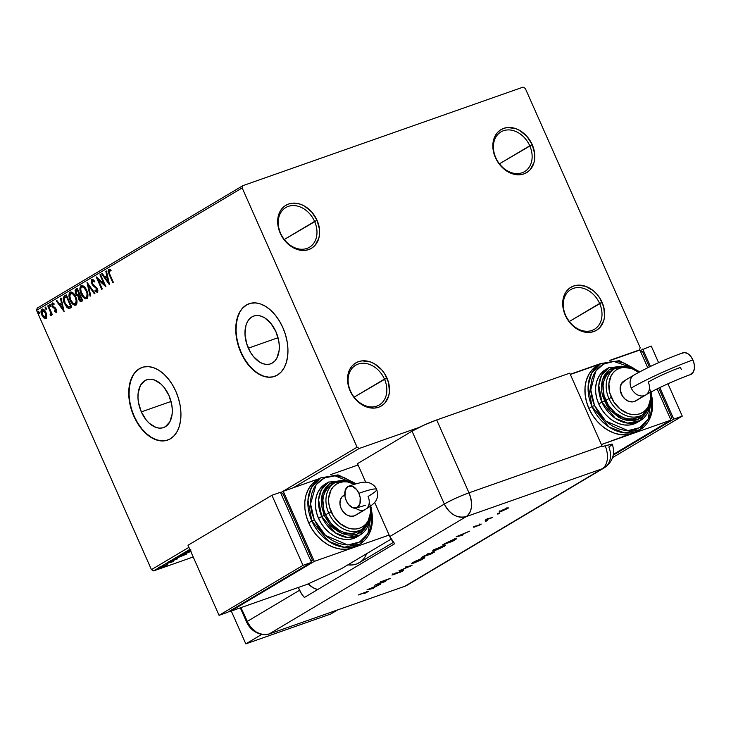 <?xml version="1.0" encoding="UTF-8"?>
<svg xmlns="http://www.w3.org/2000/svg" width="731" height="731" viewBox="0 0 731 731"><rect width="100%" height="100%" fill="white"/><g stroke="black" fill="none" stroke-linecap="round" stroke-linejoin="round"><path stroke-width="1.1" d="M565.648 315.39A23.109 17.864 59.2 0 0 591.955 330.439A23.109 17.864 59.2 0 0 599.621 303.447L602.088 302.323A25.028 19.353 -120.8 0 1 593.773 331.563A25.028 19.353 -120.8 0 1 565.282 315.262L565.648 315.39A23.109 17.864 -120.8 0 1 570.82 289.567A23.109 17.864 -120.8 0 1 599.621 303.447A23.109 17.864 -120.8 0 1 594.458 329.27A23.109 17.864 -120.8 0 1 565.648 315.39L563.665 310.693L562.824 306.051L563.537 297.261L565.072 293.451L567.32 290.225L570.198 287.722L573.597 286.022L577.38 285.191L585.522 286.26L593.38 290.755L596.825 294.1L599.767 298.001L603.705 306.892L604.592 316.066L603.833 320.324L600.05 327.36L597.172 329.864L593.773 331.563L589.99 332.395L581.858 331.326L577.81 329.471L570.545 323.486L565.282 315.262A25.028 19.353 -120.8 0 1 573.597 286.022A25.028 19.353 -120.8 0 1 602.088 302.323L569.294 321.503L599.621 303.447A23.109 17.864 59.2 0 0 573.323 288.398A23.109 17.864 59.2 0 0 565.648 315.39M495.782 157.722A23.109 17.864 59.2 0 0 522.08 172.772A23.109 17.864 59.2 0 0 529.756 145.78L532.223 144.656A25.028 19.353 -120.8 0 1 523.908 173.905A25.028 19.353 -120.8 0 1 495.417 157.594L495.782 157.722A23.109 17.864 -120.8 0 1 500.945 131.9A23.109 17.864 -120.8 0 1 529.756 145.78A23.109 17.864 -120.8 0 1 524.593 171.602A23.109 17.864 -120.8 0 1 495.782 157.722L493.8 153.035L492.959 148.393L492.913 143.852L495.207 135.783L497.455 132.567L500.333 130.054L503.723 128.354L507.506 127.532L515.647 128.592L519.695 130.447L526.96 136.432L532.223 144.656L534.681 153.866L534.726 158.399L533.968 162.657L530.185 169.693L527.307 172.196L523.908 173.905L520.125 174.727L516.095 174.645L511.983 173.658L504.125 169.163L497.738 161.916L495.417 157.594A25.028 19.353 -120.8 0 1 503.723 128.354A25.028 19.353 -120.8 0 1 532.223 144.656L499.419 163.835L529.756 145.78A23.109 17.864 59.2 0 0 503.449 130.73A23.109 17.864 59.2 0 0 495.782 157.722M280.622 233.381A23.109 17.864 59.2 0 0 306.919 248.43A23.109 17.864 59.2 0 0 314.595 221.438L317.062 220.314A25.028 19.353 -120.8 0 1 308.747 249.563A25.028 19.353 -120.8 0 1 280.256 233.262L280.622 233.381A23.109 17.864 -120.8 0 1 285.784 207.558A23.109 17.864 -120.8 0 1 314.595 221.438A23.109 17.864 -120.8 0 1 309.432 247.261A23.109 17.864 -120.8 0 1 280.622 233.381L278.639 228.693L277.798 224.051L278.511 215.261L280.046 211.442L282.294 208.225L285.172 205.713L288.562 204.013L292.345 203.191L296.375 203.273L300.487 204.26L304.535 206.105L311.799 212.091L317.062 220.314L319.52 229.525L319.566 234.057L318.807 238.315L315.024 245.351L312.146 247.864L308.747 249.563L304.964 250.386L300.934 250.304L296.823 249.317L288.964 244.821L282.577 237.575L280.256 233.262A25.028 19.353 -120.8 0 1 288.562 204.013A25.028 19.353 -120.8 0 1 317.062 220.314L284.268 239.503L314.595 221.438A23.109 17.864 59.2 0 0 288.288 206.389A23.109 17.864 59.2 0 0 280.622 233.381M350.487 391.048A23.109 17.864 59.2 0 0 376.794 406.098A23.109 17.864 59.2 0 0 384.46 379.106L386.927 377.982A25.028 19.353 -120.8 0 1 378.621 407.231A25.028 19.353 -120.8 0 1 350.122 390.921L350.487 391.048A23.109 17.864 -120.8 0 1 355.659 365.226A23.109 17.864 -120.8 0 1 384.46 379.106A23.109 17.864 -120.8 0 1 379.298 404.928A23.109 17.864 -120.8 0 1 350.487 391.048L348.504 386.352L347.664 381.719L347.618 377.178L349.911 369.109L352.159 365.893L355.038 363.38L358.437 361.681L362.22 360.858L370.361 361.918L374.4 363.773L381.664 369.758L384.607 373.66L388.545 382.551L389.431 391.725L388.673 395.983L384.89 403.019L382.011 405.522L378.621 407.231L374.829 408.053L370.809 407.971L366.697 406.984L358.83 402.489L352.443 395.243L350.122 390.921A25.028 19.353 -120.8 0 1 358.437 361.681A25.028 19.353 -120.8 0 1 386.927 377.982L354.133 397.161L384.46 379.106A23.109 17.864 59.2 0 0 358.163 364.056A23.109 17.864 59.2 0 0 350.487 391.048M248.33 348.175A25.338 15.881 70.6 0 1 253.73 316.057A25.338 15.881 70.6 0 1 275.943 331.737L278.803 341.185L279.288 345.927L279.123 350.441L276.857 358.108L274.847 360.968L272.352 363.015L269.465 364.175L266.285 364.404L262.959 363.691L259.596 362.073L253.291 356.372L250.587 352.516L246.603 343.524L244.976 333.985L245.972 325.359L247.416 321.804L249.417 318.944L251.921 316.898L254.808 315.737L257.979 315.509L261.314 316.221L264.677 317.839L270.982 323.541L275.943 331.737A25.338 15.881 70.6 0 1 270.543 363.855A25.338 15.881 70.6 0 1 248.33 348.175L278.045 337.722L248.33 348.175M141.321 411.9A25.338 15.881 70.6 0 1 146.721 379.773A25.338 15.881 70.6 0 1 168.934 395.453L171.794 404.901L172.278 409.652L172.114 414.166L169.848 421.833L165.343 426.73L162.456 427.891L159.285 428.119L155.95 427.416L149.325 423.322L146.282 420.097L141.321 411.9L138.461 402.452L137.976 397.701L138.141 393.187L140.407 385.52L144.912 380.623L147.799 379.462L150.97 379.234L154.305 379.937L160.93 384.031L163.972 387.256L168.934 395.453A25.338 15.881 70.6 0 1 163.534 427.58A25.338 15.881 70.6 0 1 141.321 411.9L171.036 401.447L141.321 411.9M142.225 367.391A38.505 24.132 -109.4 0 0 134.148 416.167L133.864 416.268A38.505 24.132 70.6 0 1 142.07 367.446A38.505 24.132 70.6 0 1 175.824 391.277L172.397 384.689L168.285 378.822L163.662 373.925L158.7 370.169L153.592 367.702L148.53 366.624L143.705 366.971L139.319 368.735L135.527 371.851L132.466 376.191L130.273 381.582L129.031 387.832L128.775 394.694L129.515 401.913L131.233 409.196L133.864 416.268L137.291 422.865L141.403 428.722L146.026 433.629L150.988 437.385L156.096 439.852L161.158 440.93L165.983 440.574L170.369 438.81L174.161 435.703L177.222 431.363L179.415 425.963L180.658 419.713L180.913 412.851L180.173 405.641L178.455 398.358L175.824 391.277A38.505 24.132 70.6 0 1 167.618 440.099A38.505 24.132 70.6 0 1 133.864 416.268L134.148 416.167A38.505 24.132 -109.4 0 0 167.783 440.044M249.234 303.676A38.505 24.132 -109.4 0 0 241.157 352.452L240.874 352.552A38.505 24.132 70.6 0 1 249.079 303.73A38.505 24.132 70.6 0 1 282.833 327.561L279.397 320.964L275.295 315.107L270.671 310.2L265.709 306.444L260.601 303.986L255.539 302.908L250.715 303.255L246.329 305.019L242.528 308.126L239.476 312.466L237.283 317.866L236.04 324.116L235.784 330.979L236.524 338.188L238.242 345.471L240.874 352.552L244.3 359.14L248.412 365.007L253.036 369.913L257.997 373.669L263.105 376.127L268.167 377.205L272.983 376.858L277.378 375.094L281.17 371.978L284.222 367.647L286.415 362.247L287.667 355.997L287.923 349.135L287.173 341.916L285.455 334.634L282.833 327.561A38.505 24.132 70.6 0 1 274.628 376.383A38.505 24.132 70.6 0 1 240.874 352.552L241.157 352.452A38.505 24.132 -109.4 0 0 274.783 376.328M242.811 185.683L37.19 308.126L36.55 310.373L242.171 187.931L357.066 447.198L280.613 492.721L357.066 447.198L359.259 448.459L419.192 427.379L359.259 448.459L293.168 487.815L359.259 448.459L357.066 447.198L242.171 187.931L36.55 310.373L151.445 569.641L36.55 310.373L37.19 308.126L242.811 185.683L242.171 187.931L242.811 185.683L523.085 87.126L242.811 185.683M69.107 296.896L71.985 303.356L74.352 305.202L76.198 304.818L76.956 303.091L76.837 300.185L73.995 293.899L71.647 292.062L70.13 292.19L69.162 293.57L69.107 296.896M640.173 347.645L525.278 88.378L523.085 87.126L525.278 88.378L640.173 347.645L639.534 349.902L638.483 350.524L639.534 349.902L640.173 347.645M153.638 570.902L189.822 549.356L153.638 570.902L193.203 556.985L153.638 570.902L151.445 569.641L153.638 570.902M570.244 374.263L600.535 363.609L570.244 374.263M609.791 360.356L639.534 349.902L609.791 360.356M159.532 567.695C158.572 568.38 159.13 568.352 161.195 567.621L167.353 564.579L160.793 567.037L158.974 568.115L161.898 567.366L167.472 564.57L158.965 568.161L158.654 567.457M166.065 563.839L173.311 561.298L166.065 563.839M177.35 558.923L169.756 561.783L176.527 558.95M181.325 554.911L184.048 553.129L190.489 550.863L184.048 553.129L181.389 554.792L182.129 554.829L191.056 551.311M190.782 549.356L187.008 551.439L190.599 550.553M186.332 554.189L178.775 556.273L180.584 555.971L173.978 559.133L186.241 554.244L178.775 556.273L180.584 555.971L173.978 559.133L186.332 554.189M168.55 562.532L167.189 563.208L168.907 562.523M164.219 565.109L162.858 565.794L164.576 565.1M157.165 569.312L155.794 569.997L157.521 569.303M188.918 547.327L151.445 569.641L188.918 547.327M46.848 316.103L45.605 311.817L42.965 309.103L41.868 309.222L41.146 310.191L41.265 313.416L43.23 317.336L45.477 318.67L46.821 316.87L45.989 312.603C44.874 310.045 43.504 308.921 41.868 309.222C40.708 310.584 40.698 312.53 41.841 315.07L43.805 317.921L45.98 318.497L46.848 316.103M48.337 305.567L47.78 305.896L50.384 312.036L50.667 314.001L50.119 314.44L50.704 315.646L51.161 313.544L51.746 314.86L52.312 314.522L48.337 305.567L47.78 305.896L50.384 312.036L50.265 315.554L50.832 315.6L51.161 313.544L51.746 314.86L52.312 314.522L48.337 305.567M56.863 312.155L54.642 311.726L56.415 312.265L56.634 310.209L55.538 308.089L52.787 305.933L52.605 304.388L54.03 304.562L53.984 303.539L52.157 303.109L51.773 304.425L52.413 306.664L55.94 310.172L55.775 311.269L54.633 310.757L54.642 311.726L56.296 312.347L56.333 309.359L52.787 305.933L52.842 304.078L53.491 303.84L53.007 304.023M64.62 295.872L63.231 298.467L64.218 302.981L66.841 307.285L68.385 308.308L69.728 308.235L71.757 307.121L66.32 294.858L64.62 295.872C62.857 297.48 62.802 300.039 64.456 303.52L68.705 308.381L71.757 307.121L66.32 294.858L64.62 295.872M77.248 288.352L75.074 290.198L75.585 293.743L76.7 295.461L78.135 296.183L78.445 298.833L79.999 301.181L80.876 301.501L82.676 300.615L77.248 288.352L75.777 289.229L75.585 293.743L78.135 296.183L78.601 299.198C79.469 301.126 80.483 301.802 81.644 301.236L82.676 300.615L77.248 288.352M87.135 282.468L90.114 296.183L90.735 295.817L88.396 285.455L94.308 293.698L94.92 293.332L87.035 282.522L90.114 296.183L90.735 295.817L88.396 285.455L94.308 293.698L94.92 293.332L87.144 282.486M99.937 274.838L103.976 283.966L96.264 277.031L101.7 289.293L102.267 288.955L98.21 279.809L105.931 286.771L100.503 274.509L99.937 274.838L100.549 274.618L99.937 274.838L103.976 283.966L96.391 276.948L101.7 289.293L102.267 288.955L98.21 279.809L105.931 286.771L100.503 274.509L99.937 274.838M109.76 274.18L108.864 271L109.358 270.488L110.719 271L110.591 269.885L108.581 269.3L108.078 271.585L112.812 282.678L113.369 282.34L109.76 274.18L109.138 270.552L110.719 271L110.591 269.885L108.581 269.3L109.138 274.399L112.812 282.678L113.369 282.34L109.76 274.18M109.513 284.633L106.434 270.973L105.821 271.338L106.808 275.715L104.743 276.948L102.249 273.467L101.627 273.833L109.422 284.697L106.434 270.973L105.821 271.338L106.808 275.715L104.743 276.948L102.249 273.467L101.627 273.833L109.513 284.633M92.252 280.613L94.308 281.974L94.491 281.079L91.649 279.379L91.156 282.413L92.901 285.583L96.611 288.626L96.921 290.901L95.094 290.043L94.984 291.066L97.196 292.354L97.899 290.737L97.132 288.169L92.864 284.396L91.878 282.522L92.252 280.613L94.308 281.974L94.491 281.079L92.727 279.406L91.649 279.379L91.567 283.619L96.83 289.037L96.675 291.075L97.342 290.828L95.094 290.043L94.984 291.066L97.324 292.29L97.369 288.654L92.143 283.299L92.252 280.613L92.919 280.366L92.435 280.549M86.715 290.39L84.915 287.393L82.576 285.565L80.739 285.922L79.907 288.087L80.282 291.532L81.625 294.904L83.654 297.654L85.609 298.778L87.117 298.312L87.875 296.585L86.715 290.39C85.198 286.89 83.307 285.318 81.05 285.693C79.496 287.63 79.505 290.335 81.095 293.816C82.621 297.38 84.531 298.952 86.806 298.559C88.341 296.585 88.305 293.871 86.715 290.39M64.136 311.662L61.048 297.992L60.435 298.358L61.422 302.744L59.357 303.968L56.863 300.487L56.25 300.852L64.136 311.662L61.048 297.992L60.435 298.358L61.422 302.744L59.357 303.968L56.863 300.487L56.25 300.852L64.136 311.662M50.512 305.366L49.434 304.836L50.247 306.691L50.585 305.549L49.589 304.626L49.571 305.923L50.494 306.664L50.512 305.366M46.181 307.943L45.103 307.422L45.916 309.268L46.254 308.126L45.258 307.203L45.24 308.5L46.163 309.24L46.181 307.943M39.118 312.146L38.039 311.625L38.862 313.471L39.255 312.521L38.195 311.406L38.176 312.704L39.099 313.453L39.118 312.146M239.759 312.365L237.566 317.766L236.323 324.016L236.058 330.878L236.807 338.087L238.525 345.37L241.157 352.452L244.583 359.049L248.695 364.906L253.319 369.813L258.281 373.568L263.388 376.026L268.451 377.105M246.612 304.918L242.811 308.034M132.75 376.09L130.557 381.481L129.314 387.732L129.058 394.603L129.798 401.812L131.516 409.095L134.148 416.167L137.574 422.765L141.686 428.631L146.31 433.529L151.271 437.284L156.379 439.751L161.441 440.83M139.603 368.643L135.802 371.75M109.047 269.172L108.773 271.859L113.323 282.367L109.705 274.198L109.138 274.399L109.705 274.198L109.147 269.099M111.286 270.799L109.312 270.488M110.153 270.306L110.719 270.516M109.248 283.473L102.194 273.632L101.627 273.833L102.313 273.558L109.248 283.473M105.31 276.747L107.366 275.523L106.808 275.715L107.366 275.523L106.379 271.137L105.821 271.338L106.461 271.091L107.366 275.523L105.31 276.747M108.718 281.508L107.685 276.921L107.119 277.122L107.685 276.921L108.718 281.508L108.151 281.709L105.538 278.063L107.119 277.122L108.151 281.709L108.718 281.508M105.529 285.848L98.776 279.607L98.21 279.809L98.776 279.607L105.529 285.848M102.212 288.983L97.223 277.725L102.212 288.983M104.542 283.765L103.976 283.966L104.542 283.765L100.503 274.646L104.542 283.765M94.875 281.773L92.81 280.412M97.89 292.089L94.984 291.066L95.587 290.545L97.625 292.19M97.159 290.892L97.397 288.836L96.83 289.037L97.397 288.836L96.346 287.457L94.546 286.854L95.112 286.653L92.133 283.418L91.567 283.619L92.133 283.418L92.216 279.178L91.576 280.412L92.015 283.125L93.467 285.382L97.177 288.425L97.598 290.509L96.775 291.029M92.928 280.366L94.628 281.481M94.802 293.396L88.963 285.254L88.396 285.455L88.963 285.254L94.802 293.396M90.653 295.863L87.866 283.491L90.653 295.863M87.373 298.358C85.098 298.76 83.188 297.179 81.662 293.615L81.095 293.816L81.662 293.615C80.072 290.134 80.054 287.429 81.616 285.492L81.662 285.465M81.79 285.401L80.474 287.886L81.424 293.058L84.22 297.453L87.026 298.513M86.167 298.577L86.651 298.595M82.329 286.662L84.695 287.502L86.724 290.536L87.702 294.977L86.66 297.188M86.231 297.316L86.788 297.115L86.231 297.316C84.394 297.581 82.877 296.302 81.662 293.478C80.373 290.673 80.355 288.489 81.625 286.936L83.498 287.192L86.157 290.737L86.724 290.536C85.509 287.731 84.001 286.461 82.192 286.735L81.625 286.936C83.435 286.662 84.942 287.932 86.157 290.737C87.437 293.524 87.455 295.717 86.231 297.316L86.788 297.115C88.022 295.516 88.003 293.332 86.724 290.536L86.157 290.737L87.026 293.515L86.852 296.539L85.646 297.49L84.074 296.868L81.004 291.642L80.721 288.617L81.625 286.936M82.21 301.035C81.05 301.611 80.035 300.925 79.167 299.006L78.601 299.198L79.167 299.006L78.701 295.982L78.135 296.183L78.701 295.982L76.152 293.542L75.585 293.743L76.152 293.542L76.344 289.028L75.777 289.229L77.294 288.462L75.64 289.997L75.896 292.893L77.267 295.26L78.701 295.982L79.789 300.112L81.835 301.218M78.71 294.849L79.825 294.31L78.007 295.068L76.152 293.405L76.591 290.335L77.239 289.951L77.806 289.75L79.825 294.31L79.313 294.602M81.534 299.847L82.128 299.491L81.534 299.847M80.967 300.039L79.524 299.518L78.802 297.663L79.816 295.763L81.561 299.692L82.128 299.491L80.383 295.562L79.816 295.763L81.561 299.692L80.967 300.039L79.158 298.842L79.524 295.936L80.383 295.562L82.128 299.491L81.114 299.993M78.975 294.675L77.495 294.968L76.051 293.168L75.878 291.057L77.239 289.951L79.259 294.502L79.825 294.31L77.806 289.75L77.239 289.951L79.259 294.502L78.007 295.068M78.573 294.867L79.542 294.474M75.887 305.055C77.422 303.091 77.385 300.368 75.796 296.896C74.279 293.387 72.387 291.824 70.13 292.19C68.568 294.127 68.586 296.841 70.176 300.322C71.702 303.877 73.612 305.457 75.887 305.055L75.54 305.22M76.453 304.854C74.178 305.256 72.268 303.685 70.743 300.121L70.176 300.322L70.743 300.121C69.153 296.64 69.134 293.926 70.697 291.989L70.733 291.971M70.87 291.907L69.555 294.392L70.505 299.564L73.301 303.959L76.106 305.019M75.247 305.083L75.732 305.101M71.41 293.168L73.776 293.999L75.987 297.49L76.782 301.483L75.732 303.685M75.302 303.813L75.869 303.612L75.302 303.813C73.475 304.087 71.958 302.808 70.743 299.984C69.445 297.179 69.436 294.995 70.706 293.442L71.272 293.241C73.082 292.967 74.589 294.237 75.796 297.042L75.229 297.234L75.796 297.042C77.084 299.829 77.102 302.022 75.869 303.612L73.548 303.63L70.944 300.423L69.765 296.265L70.706 293.442C72.515 293.168 74.023 294.429 75.229 297.234C76.517 300.03 76.536 302.223 75.302 303.813L76.216 300.953L75.229 297.234L73.21 294.2L70.706 293.442M69.975 308.135L68.705 308.381L69.271 308.18L65.022 303.328L64.456 303.52L65.022 303.328C63.369 299.838 63.423 297.289 65.187 295.671L63.835 297.736L64.575 302.223L66.85 306.453L68.641 307.989L70.286 308.034L69.701 308.244M69.052 306.846L71.199 305.997L68.486 307.038L65.022 303.191L64.337 298.02L66.886 296.247L66.32 296.448L70.633 306.198L71.199 305.997L66.886 296.247L71.199 305.997L69.984 306.654M69.555 306.792L68.23 307.002L66.969 306.225L64.447 301.675L64.246 298.239L66.32 296.448L70.633 306.198L68.486 307.038M63.871 310.492L56.817 300.651L56.25 300.852L56.936 300.587L63.871 310.492M59.924 303.767L61.989 302.543L61.422 302.744L61.989 302.543L61.002 298.166L60.435 298.358L61.075 298.12L61.989 302.543L59.924 303.767M63.341 308.528L62.309 303.941L61.742 304.142L62.309 303.941L63.341 308.528L62.775 308.729L60.161 305.083L61.742 304.142L62.775 308.729L63.341 308.528M56.214 311.114L54.633 310.757L54.642 311.726L55.209 311.196L56.479 312.228M55.775 311.269L56.342 311.077L56.351 309.542L55.784 309.743L55.775 311.269L56.497 309.971L55.858 308.811L55.291 309.012L55.784 309.743L56.132 309.14L53.043 307.587L54.88 308.226L52.806 306.115L52.248 306.316L53.043 307.587L53.61 307.395L52.806 306.115L52.851 302.817L52.34 304.224L52.806 306.115L52.248 306.316L52.285 303.018L53.984 303.539L54.03 304.562L52.842 304.078M51.06 306.463L49.571 305.923L50.156 304.425M50 304.644L50.814 306.49M52.267 314.549L51.727 313.343L51.161 313.544L51.727 313.343L52.267 314.549M51.398 315.408L50.832 315.6M50.265 315.554L50.832 315.353L50.695 314.357L51.133 315.445M51.006 314.248L50.951 311.845L51.207 313.928M50.951 311.845L50.384 312.036L50.951 311.845L49.681 308.71L49.114 308.911L49.681 308.71L48.347 305.704L47.78 305.896L48.392 305.677L50.951 311.845M46.729 309.049L45.24 308.5L45.806 308.308L45.825 307.002M45.669 307.221L46.482 309.067M46.546 318.296L43.805 317.921L44.372 317.729L42.407 314.869L41.841 315.07L42.407 314.869C41.265 312.338 41.274 310.383 42.435 309.021L41.649 310.218M42.371 309.039L41.868 309.222L42.371 309.039M41.713 309.99L42.599 315.28L44.372 317.729L46.044 318.469M43.111 310.035L44.618 310.648L46.227 313.343L46.647 315.938L45.87 317.281M45.751 317.3L44.207 317.172L42.544 315.015L42.361 310.319L43.184 310.264L45.413 312.932L45.98 312.731L43.102 310.035L42.361 310.319L45.413 312.932L45.496 317.391L42.407 314.723L41.731 311.918L42.361 310.319M45.496 317.391L46.062 317.199L45.98 312.731L45.413 312.932L46.08 316.139L45.304 317.473L45.898 317.272M39.666 313.252L38.176 312.704L38.743 312.512L38.761 311.205M38.606 311.424L39.428 313.279M105.538 278.063L107.119 277.122L108.151 281.709L105.538 278.063M60.161 305.083L61.742 304.142L62.775 308.729L60.161 305.083M189.987 549.721L187.739 550.872C186.469 551.786 187.273 551.731 190.133 550.717L190.389 550.626M187.739 550.872L187.008 551.476M190.7 550.379C188.379 551.201 187.739 551.247 188.772 550.507L190.033 549.84M190.352 550.498L188.187 551L190.179 549.767M182.339 554.153C180.74 555.185 181.416 555.185 184.358 554.125L190.754 551.466M184.504 553.111L190.544 550.991L184.504 553.111M190.69 551.32L184.925 553.787L182.631 554.281L183.892 553.477L182.567 554.4L182.257 553.696M183.892 555.057L179.689 556.501L183.892 555.057M169.957 561.49L170.853 561.472M171.383 561.143L170.908 561.143M170.332 562.505L171.091 562.431M167.034 565.063L167.353 564.579M166.147 565.374L160.427 567.384L164.713 565.383L166.147 565.374L165.169 565.885L160.034 567.685L166.147 565.374L166.202 564.369M159.724 567.009L160.034 567.713L160.427 567.384M187.876 550.297L188.187 551L188.772 550.507M191.138 551.073L182.631 554.281M359.999 562.24L356.344 564.067L352.269 564.962L347.855 564.862A26.956 20.843 -120.8 0 0 359.259 562.706A26.956 20.843 -120.8 0 0 366.587 553.705M231.279 611.034L245.826 643.874L330.759 614.013L337.676 609.892L330.759 614.013L245.826 643.874L231.279 611.034M261.753 634.389L245.826 643.874L261.753 634.389M408.867 583.905A19.253 14.885 -120.8 0 1 404.919 586.244L269.035 634.033L263.023 634.609L256.745 632.425L253.812 630.387L248.896 624.813L240.965 607.625L247.115 621.496A19.253 1.882 156.1 0 0 246.685 622.245M240.307 607.854L246.685 622.227A19.253 1.882 -23.9 0 1 247.115 621.496L251.162 627.819L256.745 632.425L263.023 634.609L269.035 634.033A19.253 14.885 -120.8 0 1 262.557 634.535A19.253 14.885 -120.8 0 1 247.115 621.496A19.253 14.885 59.2 0 0 269.035 634.033L466.259 516.589L602.152 468.799L404.919 586.244L269.035 634.033L404.919 586.244L269.035 634.033L466.259 516.589A19.253 14.885 -120.8 0 1 444.338 504.052L389.787 536.536L374.656 502.38L389.787 536.536A19.253 14.885 59.2 0 0 394.649 543.736L304.425 597.455A19.253 14.885 -120.8 0 1 299.573 590.255L247.115 621.496L299.573 590.255L298.33 587.45L301.684 594.084L304.425 597.455L394.649 543.736L389.787 536.536L444.338 504.052A19.253 1.882 -23.9 0 1 468.991 492.822L602.052 446.038L569.751 373.157L436.69 419.95L423.615 425.296L412.046 431.171L357.496 463.655L412.046 431.171L444.338 504.052C449.894 514.396 457.204 518.571 466.259 516.589C472.171 511.755 473.085 503.833 468.991 492.822L436.69 419.95L468.991 492.822C459.772 496.221 451.557 499.958 444.338 504.052L412.046 431.171A19.253 1.882 156.1 0 1 436.69 419.95L569.751 373.157L602.052 446.038L468.991 492.822A19.253 12.061 70.6 0 1 466.259 516.589L602.152 468.799L404.919 586.244A19.253 14.885 59.2 0 0 407.012 585.275L604.235 467.831A19.253 14.885 -120.8 0 1 602.152 468.799A19.253 12.061 -109.4 0 0 605.186 445.746L602.353 446.742A19.253 12.061 -109.4 0 0 602.052 446.038A19.253 12.061 70.6 0 1 602.353 446.742L605.186 445.746A19.253 12.061 70.6 0 1 602.152 468.799A19.253 14.885 59.2 0 0 604.235 467.831C612.706 461.864 615.383 453.988 612.295 444.201L605.186 445.746L612.112 444.055L611.774 445.005L608.841 447.016A19.253 14.885 -120.8 0 1 604.235 467.831M498.177 513.984L499.803 513.153L497.966 513.911M486.033 521.212L487.659 520.39L485.813 521.139M456.199 536.728L462.632 535.32L461.288 535.348L464.614 533.365L469.594 531.172L456.199 536.728L462.632 535.32L461.288 535.348L464.614 533.365L469.594 531.172L456.199 536.728M444.347 546.267L444.347 546.267C446.413 544.97 445.956 544.814 442.986 545.81L433.867 549.968C431.847 551.247 432.323 551.393 435.31 550.388L442.493 547.281L445.554 545.18L435.731 548.944L432.615 550.955L435.31 550.388L445.627 545.235M423.441 558.712L423.441 558.712C425.506 557.415 425.049 557.26 422.079 558.256L412.969 562.413C410.941 563.692 411.425 563.839 414.404 562.833L421.595 559.727L424.656 557.625L414.824 561.39L411.708 563.4L414.404 562.833L424.729 557.68M402.973 570.902L403.667 570.299L402.123 570.692L393.296 574.557L396.239 572.784L391.971 575.069L402.041 570.884L399.181 572.738L402.973 570.902L402.781 570.463L402.973 570.902C404.097 570.207 403.905 570.098 402.388 570.6L393.726 574.42L396.239 572.784L392.602 574.539L393.114 574.804L402.973 570.902C404.097 570.207 403.905 570.098 402.388 570.6M367.044 589.826L373.468 588.409L372.125 588.437L380.431 584.261L367.136 589.762L373.468 588.409L372.125 588.437L380.431 584.261L367.044 589.826M367.583 591.973L367.583 591.973C368.598 591.297 368.013 591.361 365.829 592.174L358.473 594.924L366.596 592.092L364.668 593.435L367.94 591.489L359.131 594.531L365.007 592.466L366.606 592.311L364.668 593.435L368.196 591.498M385.328 581.346L377.552 584.087L390.317 578.376L380.412 581.858L387.549 579.509L374.765 585.22L384.67 581.739L377.552 584.087L390.171 578.468L380.412 581.858L387.549 579.509L374.765 585.22L385.328 581.346M411.973 565.483L405.266 567.064L409.917 566.196L398.962 570.82L411.973 565.483L405.266 567.064L409.917 566.196L398.962 570.82L411.973 565.483M429.225 553.906L421.741 557.25L431.655 553.769L434.415 551.832L427.361 554.363L421.741 557.25L433.638 552.581C434.982 551.768 434.826 551.631 433.172 552.179L429.225 553.906L428.923 553.148M454.828 539.962C457.158 538.564 456.802 538.391 453.75 539.432L442.648 544.805L452.553 541.315L456.382 538.893L453.366 539.56L442.648 544.805L452.553 541.315L456.409 538.793L456.098 538.098M473.377 527.124L480.011 524.611L478.248 525.808L481.281 524.1L474.538 526.887L475.78 525.945L473.916 527.261L480.76 524.547L474.538 526.887L475.78 525.945L473.916 527.261M492.374 517.603L487.796 518.59L485.137 520.152L492.374 517.603L487.796 518.59L485.137 520.152L492.374 517.603M507.433 508.675L507.177 508.1L507.433 508.675C508.931 507.734 508.612 507.616 506.473 508.328L499.94 511.307L499.09 512.102L499.73 512.011L508.246 508.127L502.224 510.11L499.026 511.965L500.927 511.636L508.383 507.917M365.71 482.204L357.496 463.655L365.71 482.204M317.683 589.57A19.253 14.885 -120.8 0 1 308.162 583.859L313.042 587.687L317.683 589.57M366.596 591.361L366.606 592.311M369.018 589.122L374.044 586.911L371.467 588.583L368.963 589.012L374.089 587.02L369.018 589.122M392.602 574.539L393.114 574.804M412.969 562.413L411.717 563.437M412.375 562.669L413.152 562.45M414.02 562.038L421.421 558.648C423.834 557.844 424.163 557.991 422.399 559.087L415.062 562.441C412.659 563.245 412.311 563.108 414.02 562.038L423.258 558.128L416.423 561.938L413.179 562.971L414.02 562.038L412.951 562.916L412.64 562.212M423.212 557.479L423.523 558.182L422.399 559.087M433.638 552.581L433.419 552.088L433.638 552.581C434.982 551.768 434.826 551.631 433.172 552.179M423.423 556.501L427.324 554.527C428.403 554.208 428.311 554.409 427.041 555.121L423.331 556.3L427.324 554.527C428.403 554.208 428.311 554.409 427.041 555.121L423.423 556.501M427.608 555.021L432.514 552.563C433.629 552.234 433.529 552.435 432.231 553.175L427.525 554.82L432.514 552.563C433.629 552.234 433.529 552.435 432.231 553.175L427.608 555.021M427.324 554.527L428.119 554.372L427.041 555.121M433.867 549.968L432.615 550.991M433.282 550.224L434.05 550.004M434.918 549.593L442.319 546.203C444.731 545.399 445.06 545.545 443.306 546.642L435.968 549.995C433.565 550.799 433.218 550.662 434.918 549.593L444.165 545.682L436.846 549.675L434.077 550.516L434.918 549.593L433.849 550.47L433.538 549.767M444.119 545.034L444.43 545.728L443.306 546.642M453.741 539.469L453.257 539.761M452.197 541.287L444.229 543.855L453.028 539.688L454.883 539.624L452.197 541.287L444.32 544.056L453.366 539.725L455.121 539.35L452.197 541.287M458.173 536.024L463.207 533.813L460.631 535.485L458.127 535.914L463.253 533.922L458.173 536.024M480.76 524.547L480.249 524.346M488.235 518.873L487.741 518.782M500.826 510.996L505.825 508.721C507.451 508.182 507.689 508.264 506.537 508.986L501.585 511.243C499.958 511.791 499.702 511.709 500.826 510.996L505.825 508.721C507.451 508.182 507.689 508.264 506.537 508.986L501.585 511.243C499.958 511.791 499.702 511.709 500.826 510.996L500.178 511.59L501.585 511.243M432.514 552.563L433.3 552.462L432.231 553.175M454.81 538.637L454.883 539.624M505.825 508.721L507.232 508.374L506.537 508.986M376.666 489.386A48.164 4.706 156.1 0 0 358.884 493.297A48.164 4.706 -23.9 0 1 376.666 489.386A48.164 4.706 -23.9 0 1 368.058 496.477A11.55 8.936 -120.8 0 1 365.473 509.388A11.55 8.936 -120.8 0 1 364.221 509.973A11.55 8.936 -120.8 0 1 355.558 508.155A11.55 8.936 59.2 0 0 364.221 509.973A11.55 8.936 59.2 0 0 365.591 509.315M358.884 493.297A11.55 7.237 70.6 0 1 356.335 507.972A11.55 7.237 70.6 0 1 346.302 500.799L344.995 496.486L345.224 490.391L347.938 486.535L352.214 486.225L356.627 489.56L358.884 493.297L360.191 497.61L359.963 503.705L357.249 507.561L352.972 507.871L348.559 504.536L346.302 500.799A11.55 7.237 70.6 0 1 348.851 486.115A11.55 7.237 70.6 0 1 358.884 493.297M355.814 515.127L364.221 509.973L354.252 515.912A11.55 8.936 59.2 0 0 355.504 515.328L365.473 509.388C374.025 503.878 379.809 500.47 376.675 489.414C375.414 486.353 372.856 484.132 369.018 482.743C365.473 481.656 362.22 481.619 348.76 486.152M353.914 482.889L343.872 477.462L337.859 476.027L331.975 475.908L326.446 477.115L321.485 479.591L317.281 483.264L313.992 487.97L311.753 493.544L310.638 499.766L310.702 506.391L311.945 513.18L314.303 519.851L317.693 526.165L321.996 531.866L327.031 536.755L332.614 540.62L338.517 543.325L344.529 544.769L350.414 544.887L355.951 543.681L360.913 541.196L365.116 537.532L368.406 532.817L370.644 527.243L371.759 521.02L371.43 512.321L367.894 533.721L359.57 542.027L347.773 544.997L325.496 535.43L314.303 519.851L311.835 520.975L328.694 541.333L344.091 547.254L359.853 544.102A38.505 29.77 -120.8 0 1 311.835 520.975L308.692 522.848A38.505 29.77 59.2 0 0 352.525 547.93A38.505 29.77 59.2 0 0 356.701 545.984L359.853 544.102L371.266 529.016L371.193 507.478M357.02 536.828L353.621 538.427L348.961 539.441L344.009 539.341L338.946 538.126L333.966 535.85L329.27 532.588L325.03 528.476L321.412 523.679L318.552 518.361L324.162 515.364L322.106 494.741L328.831 484.306L341.167 480.614L333.747 481.619L329.827 483.584L326.51 486.48L323.915 490.199L322.143 494.595L321.274 499.501L321.32 504.737L324.162 515.364L330.229 524.849L334.213 528.705L338.617 531.757L343.278 533.895L348.029 535.028L352.671 535.129L357.039 534.178L360.959 532.214L364.276 529.317L367.373 524.611L356.902 534.224L341.87 533.356L330.248 524.867L324.162 515.364L321.695 516.488L335.182 532.771L347.499 537.504L360.109 534.991A30.803 23.821 -120.8 0 1 321.695 516.488L318.552 518.361A30.803 23.821 59.2 0 0 356.956 536.865L360.109 534.991L370.087 519.494M369.246 502.234A25.028 19.353 -120.8 0 1 358.345 528.577A25.028 19.353 -120.8 0 1 331.189 511.864L328.722 512.988A26.956 20.843 59.2 0 0 361.735 529.518M359.917 530.587L356.262 532.424L352.187 533.31L347.855 533.219L343.424 532.159L339.065 530.167L331.244 523.725L325.578 514.862A26.956 20.843 59.2 0 0 359.186 531.053L362.329 529.18A26.956 20.843 -120.8 0 1 328.722 512.988L325.578 514.862L323.833 509.946L322.883 500.068L323.696 495.481L325.35 491.378L327.771 487.906L331.664 484.699M370.58 506.062A26.956 20.843 -120.8 0 1 362.329 529.18L370.06 519.567L370.919 505.815M369.639 520.627A30.803 23.821 -120.8 0 1 360.109 534.991M371.43 510.074A38.505 29.77 -120.8 0 1 359.853 544.102M330.686 474.62L358.08 464.98L330.686 474.62M317.391 479.755L311.826 484.333L308.363 489.295L306.006 495.161L304.836 501.704L304.9 508.685L306.207 515.821L308.692 522.848L312.265 529.491L316.788 535.503L322.088 540.638L327.963 544.705L334.186 547.556L340.509 549.072L346.704 549.2L352.525 547.93L389.139 535.055L352.525 547.93L356.783 545.929M283.253 491.296L314.312 561.371L230.384 611.344L230.137 610.796L230.384 611.344L306.819 584.471L341.322 568.755L391.112 539.103L341.322 568.755L306.819 584.471L230.384 611.344L314.312 561.371L283.253 491.296L319.283 478.631L283.253 491.296L280.667 492.84L283.253 491.296M310.94 561.161L312.484 560.248L282.979 493.672L312.484 560.248L310.94 561.161M352.525 547.93L314.312 561.371L352.525 547.93M310.803 560.832L312.484 560.248L310.803 560.832M281.298 494.266L282.979 493.672L281.298 494.266M188.004 545.253L219.053 615.328L227.551 612.34L219.053 615.328L302.981 565.355L311.479 562.367L227.551 612.34L311.479 562.367L302.981 565.355L271.932 495.28L280.421 492.292L311.479 562.367L280.421 492.292L271.932 495.28L188.004 545.253L271.932 495.28L302.981 565.355L219.053 615.328L188.004 545.253M356.216 483.748L338.069 474.894L320.443 477.937L317.3 479.81A38.505 29.77 59.2 0 0 308.692 522.848L311.835 520.975A38.505 29.77 -120.8 0 1 320.443 477.937L311.379 487.659L307.961 500.059L311.835 520.975L314.303 519.851L310.547 503.878L316.094 484.699L324.308 477.992L335.054 475.799L355.385 484.05M346.96 480.66L328.584 482.049L321.329 489.834L318.597 499.757L321.695 516.488A30.803 23.821 -120.8 0 1 328.584 482.049L325.432 483.931A30.803 23.821 59.2 0 0 318.552 518.361L316.56 512.742L315.518 507.031L315.463 501.448L316.404 496.203L318.287 491.515L321.055 487.55L325.505 483.885M355.741 483.885L344.886 480.45L334.752 482.862L331.6 484.735A26.956 20.843 59.2 0 0 325.578 514.862L328.722 512.988A26.956 20.843 -120.8 0 1 334.752 482.862A26.956 20.843 -120.8 0 1 355.312 484.013M335.346 482.524A26.956 20.843 59.2 0 0 328.722 512.988L331.189 511.864A25.028 19.353 -120.8 0 1 332.943 487.166A25.028 19.353 -120.8 0 1 354.572 484.233L347.307 481.884L343.287 481.802L339.495 482.624L336.105 484.324L333.226 486.837L330.979 490.053L328.685 498.122L328.731 502.663L329.571 507.305L333.51 516.187L339.897 523.433L347.755 527.928L351.876 528.915L355.896 528.997L359.679 528.175L363.079 526.475L365.957 523.963L368.205 520.737L370.498 512.669L370.215 506.327M344.794 494.805L343.68 495.472A11.55 8.936 59.2 0 0 341.487 509.187A11.55 8.936 59.2 0 0 354.252 515.912L350.642 516.25L346.878 514.944L343.524 512.175L341.094 508.383L339.961 504.134L340.29 500.077L342.035 496.833L344.931 494.887M633.74 375.213A11.55 8.936 59.2 0 0 631.273 388.051A48.164 4.706 -23.9 0 1 692.924 359.981A11.55 7.237 -109.4 0 0 682.882 352.799M681.365 369.457L680.333 367.474A25.055 2.449 156.1 0 0 648.26 382.085A11.55 8.936 -120.8 0 1 645.674 394.996A11.55 8.936 -120.8 0 1 644.422 395.581A11.55 8.936 -120.8 0 1 631.273 388.051A11.55 8.936 -120.8 0 1 633.85 375.14A11.55 8.936 -120.8 0 1 635.111 374.555M682.8 352.826C664.634 359.488 648.315 366.925 633.85 375.14L623.881 381.079A11.55 8.936 59.2 0 0 621.688 394.795A11.55 8.936 59.2 0 0 634.453 401.52L644.422 395.581L634.453 401.52L632.708 401.895L628.952 401.401L625.325 399.327L622.373 395.983L620.162 389.742L621.204 383.921L625.133 380.495M597.592 365.363L592.028 369.941L588.565 374.902L586.207 380.769L585.038 387.311L585.111 394.292L586.408 401.429L588.894 408.455A38.505 29.77 59.2 0 1 597.501 365.418L600.654 363.545L591.589 373.267L588.172 385.666L592.046 406.582L594.504 405.458L590.767 389.906L595.747 371.065L603.45 364.139L613.766 361.416L634.115 368.497L624.082 363.069L618.07 361.635L612.185 361.516L606.648 362.722L601.686 365.208L597.483 368.872L594.193 373.587L591.955 379.151L590.849 385.374L590.913 392.008L592.147 398.788L594.504 405.458L597.903 411.772L602.198 417.483L607.233 422.363L612.816 426.228L618.728 428.933L624.74 430.376L630.625 430.495L636.153 429.289L641.114 426.803L645.318 423.139L648.607 418.424L650.846 412.851L651.961 406.628L651.641 397.929L648.095 419.329L639.771 427.635L627.984 430.605L605.697 421.038L594.504 405.458L592.046 406.582A38.505 29.77 -120.8 0 1 600.654 363.545L619.358 360.694L638.254 371.019M637.222 422.436L633.823 424.035L629.163 425.049L624.21 424.949L619.148 423.733L614.168 421.458L609.471 418.196L605.231 414.084L601.613 409.287L598.753 403.969A30.803 23.821 59.2 0 1 605.643 369.539L608.786 367.666L601.54 375.442L598.799 385.365L601.896 402.096L604.363 400.972L602.307 380.348L609.033 369.913L621.377 366.222L613.958 367.227L610.038 369.192L606.712 372.088L604.117 375.807L602.353 380.202L601.476 385.118L601.522 390.345L602.499 395.699L607.041 405.952L610.44 410.456L618.819 417.364L623.488 419.503L628.231 420.636L632.872 420.736L637.24 419.786L641.16 417.821L644.486 414.925L647.575 410.219L637.103 419.832L622.081 418.964L610.449 410.475L604.363 400.972L601.896 402.096A30.803 23.821 -120.8 0 1 608.786 367.666L627.171 366.268M615.548 368.132A26.956 20.843 59.2 0 0 608.932 398.596L611.39 397.481A25.028 19.353 -120.8 0 1 613.976 371.86A25.028 19.353 -120.8 0 1 637.286 371.33M614.954 368.47L611.81 370.343A26.956 20.843 59.2 0 0 605.78 400.469L608.932 398.596A26.956 20.843 -120.8 0 1 614.954 368.47L627.024 366.249L639.488 371.969M649.85 406.235A30.803 23.821 -120.8 0 1 640.31 420.599L637.167 422.472A30.803 23.821 59.2 0 1 598.753 403.969L601.896 402.096L598.753 403.969L596.761 398.349L595.728 392.638L595.674 387.055L596.606 381.82L598.488 377.123L601.257 373.157L605.707 369.493M651.632 395.681A38.505 29.77 -120.8 0 1 640.054 429.709L636.911 431.592A38.505 29.77 59.2 0 1 632.735 433.538L670.948 420.097L657.114 388.883L670.948 420.097L613.391 454.371L670.948 420.097L632.735 433.538A38.505 29.77 59.2 0 1 588.894 408.455L592.046 406.582L588.894 408.455L592.466 415.098L596.989 421.111L602.289 426.246L608.165 430.312L614.387 433.163L620.72 434.68L626.906 434.808L632.735 433.538L601.394 444.558L636.984 431.546M570.344 374.482L599.484 364.239L570.344 374.482M647.748 367.739L639.899 350.03L647.748 367.739M610.888 360.228L639.899 350.03L610.888 360.228M642.458 351.41L640.776 351.995L642.458 351.41L649.347 366.962L642.458 351.41M658.713 388.097L671.953 417.977L670.418 418.89L671.953 417.977L658.713 388.097M651.22 346.046L640.137 350.569L651.22 346.046L658.585 362.649L651.22 346.046M667.942 383.775L682.279 416.122L673.781 419.101L659.81 387.567L673.781 419.101L682.279 416.122L612.569 457.624L682.279 416.122L667.942 383.775M650.444 366.432L642.732 349.034L650.444 366.432M613.254 455.148L673.781 419.101L613.254 455.148M640.054 429.709A38.505 29.77 -120.8 0 1 592.046 406.582L608.896 426.941L624.292 432.862L640.054 429.709L651.467 414.623L651.394 393.086M640.31 420.599A30.803 23.821 -120.8 0 1 601.896 402.096L615.383 418.379L627.701 423.112L640.31 420.599L650.288 405.102M640.128 416.204L636.463 418.031L632.388 418.918L628.057 418.826L623.625 417.766L615.155 412.924L608.283 405.12L604.044 395.553L603.084 385.676L603.897 381.089L605.551 376.986L607.973 373.514L611.865 370.306M605.78 400.469A26.956 20.843 59.2 0 0 639.387 416.661L642.54 414.788A26.956 20.843 -120.8 0 1 608.932 398.596L605.78 400.469M650.864 392.09A26.956 20.843 -120.8 0 1 642.54 414.788L650.188 405.385L651.211 391.898M638.739 372.371L631.63 368.479L623.488 367.41L619.705 368.232L616.306 369.932L613.428 372.445L611.18 375.661L608.886 383.738L609.773 392.912L613.711 401.794L620.098 409.04L627.966 413.536L632.077 414.523L636.098 414.605L639.89 413.783L643.28 412.083L646.158 409.57L648.406 406.345L650.7 398.276L650.48 392.291M636.016 400.734L634.453 401.52A11.55 8.936 59.2 0 0 635.705 400.935L645.674 394.996C654.976 389.34 677.208 379.197 690.457 374.619M649.448 387.85A25.028 19.353 -120.8 0 1 638.547 414.185A25.028 19.353 -120.8 0 1 611.39 397.481L608.932 398.596A26.956 20.843 59.2 0 0 641.937 415.126M689.973 374.765L693.344 372.006L694.377 368.506L694.231 364.285L692.924 359.981L690.658 356.244L687.789 353.64L684.737 352.58L681.968 353.219M690.375 374.656A11.55 7.237 -109.4 0 0 692.924 359.981A48.164 4.706 156.1 0 0 631.273 388.051A11.55 8.936 59.2 0 0 644.422 395.581A11.55 8.936 59.2 0 0 645.793 394.923M109.239 270.516L109.805 270.315M78.308 295.004L78.866 294.803M50.402 314.467L50.969 314.266M176.564 559.133L176.253 558.438M170.716 561.298L170.405 560.604M177.66 558.667L177.35 557.972M169.035 562.413L168.724 561.719M172.123 561.965L171.812 561.271M171.237 562.303L170.926 561.6M164.703 564.99L164.393 564.295M167.591 564.606L167.28 563.912M157.64 569.202L157.339 568.499M359.204 562.742L393.415 542.365M246.685 622.227C249.947 629.099 255.32 633.21 262.804 634.572M402.498 570.829L402.187 570.125M393.132 574.548L392.821 573.853M403.695 570.326L403.384 569.623M428.119 554.354L427.809 553.659M433.328 552.398L433.017 551.695M474.044 526.987L473.734 526.293M480.176 524.62L479.865 523.917M485.612 521.304L485.302 520.6M487.495 519.001L487.184 518.306M497.756 514.076L497.445 513.372M507.268 508.401L506.958 507.698M500.132 511.563L499.821 510.859M356.426 507.944L365.463 505.267"/></g></svg>
